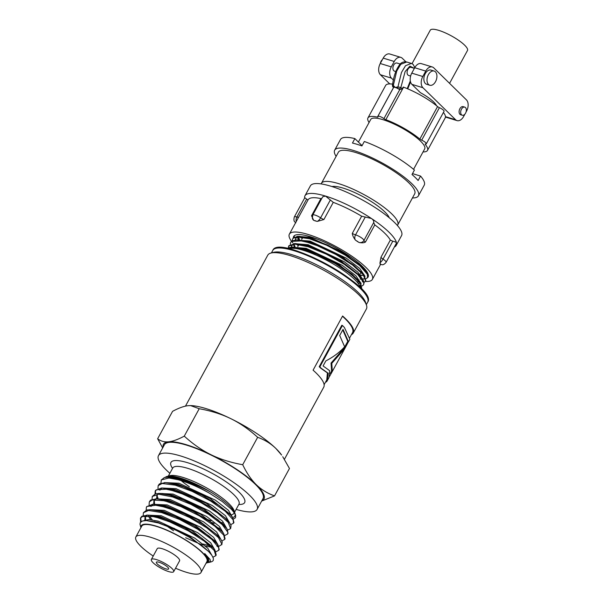 <?xml version="1.0" encoding="UTF-8"?>
<svg xmlns="http://www.w3.org/2000/svg" width="604" height="604" viewBox="0 0 604 604"><rect width="100%" height="100%" fill="white"/><g stroke="black" fill="none" stroke-linecap="round" stroke-linejoin="round"><path stroke-width="0.91" d="M361.683 288.304L360.611 282.732L351.981 274.125L336.322 263.518L317.787 254.118L303.933 249.082L293.37 247.164L289.595 247.504L287.617 248.471M287.965 248.546L288.976 248.116L299.871 248.637L303.653 249.603L316.624 254.254L335.19 263.54L351.083 274.148L360.46 283.427L361.388 288.742M363.631 284.741L364.137 282.43L362.574 279.108L358.595 274.571L345.277 264.242L327.391 254.035L305.903 245.473L295.258 243.548L288.848 245.805M288.282 248.01L288.637 246.198L294.473 244.054L308.176 246.757L326.213 254.11L344.22 264.25L357.84 274.631L363.797 282.664L363.623 284.741L362.143 285.941M365.82 280.724L363.887 274.601L353.453 264.99L336.949 254.405L318.361 245.496L307.874 241.864L297.327 239.947L292.336 240.724L290.886 242.068L291.792 241.389L301.268 240.913L307.595 242.378L317.221 245.669L335.794 254.435L352.494 265.005L363.291 274.722L365.601 281.132L364.114 282.325M290.26 244.401L290.607 242.582M367.564 277.515L367.73 274.057L366.522 271.898L360.603 265.571L346.16 255.062L327.881 245.156L309.837 238.248L299.267 236.33L297.372 236.368L292.857 238.459L296.662 236.919L309.558 238.761L326.711 245.262L345.065 255.069L359.78 265.609L367.308 274.246L367.564 277.515L366.077 278.716M356.828 281.781L359.539 282.181M292.223 240.785L292.578 238.973M294.193 237.176L294.42 235.605M297.878 236.844L299.614 239.297M363.2 275.469L360.611 275.099M302.113 238.678L300.883 236.979M302.498 237.968L301.834 237.085M299.267 236.33L311.656 238.203L343.329 252.442L365.126 269.875L366.522 271.898M298.18 239.35L297.327 237.01M297.591 236.353L312.049 237.493L317.93 239.38M366.756 271.468L367.013 272.661M362.06 275.477L360.852 275.401M298.942 239.305L297.832 236.844M297.327 239.947L309.686 241.811L341.328 256.036L363.14 273.461L364.537 275.484M364.589 276.511L364.401 278.263L363.004 279.38M298.172 245.903L296.942 244.197M295.288 239.992L295.635 238.421L297.757 236.844M295.613 239.969L310.071 241.102L346.198 258.097L359.81 268.523L365.043 276.27M361.864 279.025L360.097 279.086M295.749 239.901L295.854 238.089M295.341 243.548L307.715 245.428L339.38 259.66L361.177 277.093L362.574 279.108M362.634 280.135L362.43 281.872M360.309 283.216L358.195 283.419M294.246 246.575L293.385 244.235M308.108 244.711L344.235 261.713L357.847 272.14L363.072 279.886M295.009 246.53L293.899 244.061M293.37 247.164L305.745 249.037L337.417 263.276L359.825 281.668M360.656 283.729L360.46 285.481M291.354 247.21L291.694 245.647L293.831 244.069M291.679 247.187L306.137 248.327L342.264 265.322L355.877 275.749L361.109 283.495M291.808 247.134L291.921 245.292M293.642 243.578L308.093 244.711M288.478 248.659A41.97 10.132 28.6 0 1 303.389 250.328A41.97 10.132 28.6 0 1 360.656 288.01M434.133 71.053L430.984 70.094A7.422 4.666 107 0 0 424.348 75.825A7.422 4.666 107 0 0 426.651 84.281L429.799 85.247A7.422 4.666 107 0 0 436.035 80.611A7.422 4.666 107 0 0 435.416 71.831A7.422 4.666 107 0 0 434.133 71.053A7.422 4.666 107 0 0 427.504 76.784A7.422 4.666 107 0 0 429.799 85.247M380.377 63.307A4.236 2.665 -73 0 1 382.34 59.705M395.718 71.514L394.495 71.144A4.236 2.665 -73 0 1 393.763 70.698A4.236 2.665 -73 0 1 393.408 65.677A4.236 2.665 -73 0 1 396.971 63.035L400.218 64.024M410.607 76.059L408.674 75.47A4.236 2.665 -73 0 1 407.942 75.032A4.236 2.665 -73 0 1 407.587 70.011A4.236 2.665 -73 0 1 411.15 67.361L414.382 68.35M461.539 114.798A4.236 2.665 107 0 0 462.271 115.243A4.236 2.665 107 0 0 466.061 111.967A4.236 2.665 107 0 0 464.748 107.135A4.236 2.665 107 0 0 461.184 109.785A4.236 2.665 107 0 0 461.539 114.798M464.748 107.135L463.17 106.651A4.236 2.665 107 0 0 459.606 109.301A4.236 2.665 107 0 0 459.961 114.322A4.236 2.665 107 0 0 460.693 114.76L462.271 115.243M464.906 114.133L463.608 116.512A8.479 5.338 -73 0 1 457.054 120.619L446.024 117.252A8.479 5.338 -73 0 1 445.465 117.025M457.054 120.619A8.479 5.338 -73 0 1 455.59 119.735L422.936 87.731A8.479 5.338 -73 0 1 422.792 76.504L425.752 71.091A8.479 5.338 -73 0 1 432.305 66.984L421.275 63.616A8.479 5.338 -73 0 0 414.721 67.724L411.769 73.144A8.479 5.338 -73 0 0 411.913 84.364L420.392 92.676A21.193 5.119 -151.4 0 1 436.473 105.677M432.305 66.984A8.479 5.338 -73 0 1 433.77 67.867L466.424 99.864A8.479 5.338 -73 0 1 466.567 111.091L466.024 112.087M399.757 89.596L383.925 118.641A2.122 0.513 -151.4 0 0 385.835 119.683L403.555 87.172A2.122 0.513 28.6 0 1 403.238 87.044L402.249 88.848L399.757 89.596L398.361 88.871A4.236 1.027 -151.4 0 0 398.232 88.796L398.308 88.818A2.122 1.336 -73 0 1 397.945 86.916L397.862 86.893A2.122 1.336 107 0 0 398.232 88.796A4.236 1.027 -151.4 0 0 395.31 87.474A4.236 1.027 -151.4 0 0 393.657 87.399A4.236 1.027 -151.4 0 0 393.634 87.429L393.581 87.376A2.122 1.336 -73 0 1 393.219 85.474L392.494 85.134A2.122 2.122 0 0 0 393.083 87.082A2.122 1.563 -45.6 0 0 393.581 87.376L393.657 87.399A2.122 1.336 -73 0 1 393.295 85.496L396.73 71.068L400.777 64.281L406.779 62.001M397.862 86.893L395.31 87.474L393.295 85.496M398.361 88.871L398.308 88.818A2.122 1.563 -45.6 0 0 400.867 87.497L397.945 86.916L401.456 72.51L405.503 65.723L411.369 63.405L413.151 64.394L414.797 67.588M403.555 87.172A33.915 8.192 28.6 0 1 437.568 106.576L419.84 139.079A2.122 0.513 -151.4 0 0 421.683 140.181L439.41 107.678A2.122 0.513 28.6 0 1 437.568 106.576M439.41 107.678A4.236 1.027 28.6 0 1 444.053 111.287L426.333 143.797A4.236 1.027 -151.4 0 0 421.683 140.181M443.434 112.435A33.915 8.192 28.6 0 1 445.216 117.893L427.496 150.404A33.915 8.192 28.6 0 1 423.042 151.921M369.074 122.499A33.915 8.192 28.6 0 1 367.942 117.931L385.662 85.428A33.915 8.192 28.6 0 1 392.698 84.145M405.88 61.789L402.264 58.248A8.479 5.338 -73 0 0 400.799 57.365L389.769 53.998A8.479 5.338 -73 0 0 383.215 58.105L380.256 63.518A8.479 5.338 -73 0 0 380.399 74.745L389.746 83.911M393.498 80.143L391.43 78.112A8.479 5.338 -73 0 1 391.286 66.885L394.238 61.472A8.479 5.338 -73 0 1 400.799 57.365M293.333 237.817A42.393 10.238 28.6 0 1 293.657 236.474A42.393 10.238 28.6 0 1 322.612 241.321A42.393 10.238 28.6 0 1 362.385 266.387A42.393 10.238 28.6 0 1 368.093 277.062A42.393 10.238 28.6 0 1 367.172 278.036M425.556 143.971A2.122 0.513 -151.4 0 0 425.163 144.054A2.122 0.513 -151.4 0 0 425.299 144.431L425.548 143.971A4.236 1.027 -151.4 0 0 426.333 143.797M385.835 119.683A33.915 8.192 28.6 0 1 419.84 139.079M367.942 117.931A33.915 8.192 28.6 0 1 377.409 117.108A2.122 0.513 -151.4 0 0 377.998 117.055A2.122 0.513 -151.4 0 0 377.961 116.814A4.236 1.027 -151.4 0 1 377.877 116.338L393.634 87.437M383.925 118.641A4.236 1.027 -151.4 0 0 380.188 116.587A4.236 1.027 -151.4 0 0 377.877 116.338M358.406 142.061L370.735 119.456A30.736 7.422 28.6 0 1 382.921 119.668A30.736 7.422 28.6 0 1 412.253 134.42A30.736 7.422 28.6 0 1 424.703 148.878L413.559 169.324M412.494 173.605L420.55 176.066L418.127 180.505A47.693 11.514 -151.4 0 0 412.004 174.511L414.427 170.064A47.693 11.514 28.6 0 0 364.333 141.487L361.909 145.926A47.693 11.514 -151.4 0 0 356.979 144.28A47.693 11.514 -151.4 0 0 352.457 143.042L354.88 138.595L362.06 145.639M420.55 176.066A47.693 11.514 28.6 0 1 424.227 185.171L418.421 195.824A47.693 11.514 28.6 0 1 412.426 197.969M336.126 156.368A47.693 11.514 28.6 0 1 334.676 150.169A47.693 11.514 28.6 0 1 353.589 150.502A47.693 11.514 28.6 0 1 399.108 173.393A47.693 11.514 28.6 0 1 418.421 195.824M334.676 150.169L340.482 139.509A47.693 11.514 28.6 0 1 354.88 138.595M380.158 264.242A4.236 2.559 107.8 0 0 380.331 264.31L380.09 263.986A47.271 11.416 -151.4 0 0 379.976 263.291L380.965 257.251A4.236 1.027 28.6 0 0 383.042 259.086A4.236 1.223 122.9 0 1 379.924 262.793M333.265 202.355L323.903 219.531L317.296 221.396A4.236 1.51 -55.9 0 0 320.611 217.817A6.017 1.457 -151.4 0 0 318.761 216.693A6.017 1.457 -151.4 0 0 312.895 214.911A6.017 1.457 -151.4 0 0 312.736 215.062L322.702 196.783L325.488 196.066L333.265 202.355A47.271 11.416 28.6 0 1 361.66 216.209L371.407 218.482C373.257 219.803 374.019 221.155 373.695 222.551L374.805 224.899A47.271 11.416 28.6 0 1 390.327 240.067L392.789 241.215C395.016 241.668 396.254 242.272 396.511 243.012L386.099 262.332A6.017 1.457 -151.4 0 0 384.635 260.233A6.017 1.457 -151.4 0 0 383.042 259.086L392.789 241.215M374.805 224.899L365.443 242.083C364.016 242.883 361.917 243.019 359.154 242.498L358.112 241.925A47.271 11.416 -151.4 0 0 356.262 240.709L355.288 239.939C353.453 237.425 352.457 235.243 352.291 233.393L361.66 216.209M317.296 221.396L316.269 221.185A47.271 11.416 -151.4 0 0 315.492 220.943A47.271 11.416 -151.4 0 0 314.533 220.656L313.665 220.294L311.543 215.771L320.913 198.595L321.728 198.565M291.513 241.283A47.271 11.416 28.6 0 1 289.376 234.141A47.271 11.416 28.6 0 1 308.123 234.465A47.271 11.416 28.6 0 1 353.234 257.153A47.271 11.416 28.6 0 1 372.374 279.395A47.271 11.416 28.6 0 1 365.367 281.472M292.766 242.868A47.271 11.416 28.6 0 1 291.656 241.472M304.673 198.188C304.658 197.561 305.307 197.886 306.621 199.154L308.04 199.909A47.271 11.416 28.6 0 1 308.085 199.826A47.271 11.416 28.6 0 1 320.913 198.595M304.65 198.014A51.929 12.541 28.6 0 1 304.997 195.741A51.929 12.541 28.6 0 1 325.488 196.066A51.929 12.541 28.6 0 1 325.594 196.096A51.929 12.541 28.6 0 1 371.407 218.482A51.929 12.541 28.6 0 1 396.511 243.012A51.929 12.541 28.6 0 1 396.186 245.458A51.929 12.541 28.6 0 1 394.465 246.983M304.997 195.741L310.373 185.881A51.929 12.541 28.6 0 1 330.969 186.236A51.929 12.541 28.6 0 1 380.535 211.166A51.929 12.541 28.6 0 1 401.562 235.598L396.186 245.458M321.192 183.926A43.45 10.495 28.6 0 1 321.419 183.337L338.399 152.2A43.45 10.495 28.6 0 1 355.628 152.495A43.45 10.495 28.6 0 1 397.1 173.356A43.45 10.495 28.6 0 1 414.699 193.801L397.719 224.937A43.45 10.495 28.6 0 1 397.349 225.451M321.419 183.337A43.45 10.495 28.6 0 1 338.655 183.639A43.45 10.495 28.6 0 1 380.12 204.492A43.45 10.495 28.6 0 1 397.719 224.937M425.299 144.431A33.915 8.192 28.6 0 1 427.496 150.404M412.026 63.654L430.259 30.2A21.193 5.119 28.6 0 1 438.67 30.343A21.193 5.119 28.6 0 1 458.897 40.521A21.193 5.119 28.6 0 1 467.481 50.494L449.565 83.352M331.989 186.553A33.915 8.192 28.6 0 1 343.246 188.138A33.915 8.192 28.6 0 1 389.286 217.795M216.187 555.008L214.979 550.138L213.212 547.919L201.789 538.247L184.832 527.956L166.364 519.629L157.969 516.896L147.693 515.099L141.789 516.314L140.453 518.126L142.514 516.473L153.122 516.616L157.546 517.673L169.694 521.864L188.282 530.833L204.416 541.252L214.246 550.486L215.817 555.703L212.948 557.167M140.694 517.756L141.155 521.652M140.913 527.685L139.962 524.166L140.362 522.49L142.469 521.003L146.425 520.565L158.452 522.973L172.518 528.409L189.165 537.13L203.155 546.688L208.554 551.46L211.785 555.212L213.31 558.119L213.303 560.301A42.076 10.155 28.6 0 1 213.28 560.346A42.076 10.155 28.6 0 1 210.909 561.931L208.916 562.452L210.388 561.161L210.064 559.478L204.718 553.558A38.445 9.279 28.6 0 1 208.403 561.705A38.445 9.279 28.6 0 1 206.236 563.147L206.047 563.2M140.611 522.15L140.46 518.134M143.193 515.605L143.405 512.713L148.546 510.471L161.781 512.615L179.622 519.478L197.802 529.293L211.959 539.576L218.724 547.722L218.761 550.282L219.192 549.504L217.953 544.74L209.294 536.216L193.763 525.842L175.311 516.594L160.921 511.475L150.615 509.685L146.817 509.995L143.442 512.653M221.766 544.778L222.234 541.924L220.898 539.327L216.058 534.027L202.37 523.849L184.409 513.944L163.88 506.061L152.752 504.249L146.719 506.635M218.761 550.282L215.93 551.754M155.454 522.105L154.805 521.524M146.153 510.184L146.364 507.292L147.044 506.446L155.681 505.238L163.458 506.839L171.098 509.293L189.596 517.515L206.742 527.821L218.444 537.59L221.917 544.355L218.882 546.333M225.05 538.753L223.842 533.883L222 531.58L210.502 521.894L193.514 511.603L175.054 503.306L166.832 500.648L156.557 498.844L150.6 500.097L149.316 501.879L152.268 499.946L163.79 500.754L166.41 501.418L180.853 506.56L199.373 515.854L214.911 526.265L223.759 535.174L224.673 539.447L221.842 540.912M218.082 546.401L217.025 546.401M174.662 528.674L173.922 528.206M149.097 504.77L149.316 501.879M227.625 534.034L228.048 533.256L227.021 528.802L218.029 519.863L202.453 509.482L183.986 500.263L169.784 495.227L159.479 493.43L155.598 493.755L152.268 496.458L158.678 494.193L172.691 496.986L190.819 504.332L208.727 514.351L222.121 524.499L227.806 532.222L227.625 534.027L224.794 535.499M152.057 499.349L152.268 496.458M230.637 528.508L231.083 525.608L229.762 523.072L224.816 517.681L211.068 507.488L193.084 497.605L172.736 489.806L161.51 488.002L155.583 490.38M155.454 490.674L155.613 493.755M157.138 496.752L158.037 498.028M155.009 493.936L155.228 491.044L156.519 489.753L166.16 489.21L172.314 490.584L182.181 493.868L200.754 502.483L217.432 512.864L228.229 522.385L230.585 528.613L227.746 530.078M233.914 522.498L232.699 517.636L230.781 515.242L219.222 505.533L202.189 495.257L183.737 486.99L175.696 484.393L165.421 482.596L159.418 483.887L158.18 485.624L162.151 483.494L175.266 485.163L192.034 491.316L210.418 500.89L225.3 511.256L233.121 519.802L233.529 523.192L230.698 524.657M218.203 527.888L219.622 528.266M157.961 488.523L158.18 485.624M233.537 519.01L235.484 517.741L235.703 515.673L234.586 513.204L231.475 509.338L222.385 501.592L209.724 493.347A42.076 10.155 -151.4 0 0 178.633 479.002A42.076 10.155 -151.4 0 0 177.636 478.7L168.342 477.175L164.386 477.522L161.2 480.082M221.155 522.468L222.566 522.845M160.921 483.102L161.328 479.886L168.931 478.006L178.225 479.75C188.086 482.551 198.58 487.081 209.724 493.347M168.342 477.175L172.019 477.288L184.228 479.735C192.752 482.581 201.713 486.771 211.106 492.298A39.849 9.619 28.6 0 1 234.956 513.324L235.568 515.204M168.093 477.168A38.445 9.279 28.6 0 1 181.411 478.813A38.445 9.279 28.6 0 1 184.228 479.735M165.421 482.596L178.414 484.317L209.46 497.953L230.615 514.608L232.699 517.636M182.249 499.538L179.184 497.266M164.462 482.588L178.995 483.253L215.326 500.135L228.425 510.289L232.51 517.349M162.423 488.009L175.462 489.731L206.53 503.389L227.678 520.044L229.762 523.072M224.884 525.691L224.507 525.684M214.201 523.381L210.977 522.218M161.517 488.002L176.043 488.666L212.366 505.548L225.466 515.703L229.55 522.762M210.955 520.92L205.941 518.828M161.464 493.566L172.51 495.152L203.571 508.802L224.726 525.457L225.549 526.854M159.803 490.214L161.487 488.779M158.55 493.423L173.076 494.08L209.422 510.976L222.521 521.131L226.598 528.19M156.557 498.844L169.558 500.573L200.596 514.208L221.759 530.863L223.842 533.883M156.662 498.353L156.859 495.635M155.606 498.836L170.139 499.5L206.462 516.39L219.562 526.537L223.646 533.604M157.516 498.126L157.206 495.137M153.567 504.264L166.598 505.986L197.674 519.636L218.814 536.299L219.645 537.696M153.71 503.766L153.899 501.048L155.575 499.614M152.653 504.257L167.18 504.921L203.518 521.811L216.609 531.965L220.687 539.025M154.564 503.54L154.246 500.55M150.615 509.685L163.646 511.407L194.714 525.057L215.862 541.712L216.685 543.109M211.423 547.262L205.36 545.986M202.385 545.057L185.647 537.741M173.537 530.735L164.409 524.355M150.947 506.469L152.631 505.035M149.694 509.678L164.228 510.342L200.566 527.232L213.657 537.386L217.742 544.446M210.003 545.895L202.967 543.993M171.528 527.964L168.584 525.933M147.693 515.099L160.694 516.828L191.732 530.463L212.895 547.111L214.979 550.138M150.653 519.674L148.274 515.929M146.749 515.091L161.276 515.756L197.599 532.637L210.698 542.792L214.782 549.851M152.299 519.878L150.222 517.235M146.425 520.565L157.735 522.241L188.81 535.891L209.958 552.554L211.891 555.363M144.847 520.021L145.043 517.303L146.712 515.869M143.435 520.761L148.939 519.561L158.323 521.176L194.647 538.058L207.746 548.213L211.83 555.272M145.7 519.795L145.39 516.805M342.476 316.254A55.319 13.356 28.6 0 1 352.532 332.615L349.399 338.361M324.122 384.718L326.772 379.863L327.406 372.902L320.49 368.01A55.319 13.356 -151.4 0 0 319.214 366.704L341.804 325.277L342.438 325.473L319.848 366.9A56.172 13.56 28.6 0 1 321.147 368.221L328.146 373.234L327.519 380.271L326.892 381.305A56.172 13.56 28.6 0 1 326.168 382L325.745 381.751M284.431 459.289L323.744 387.179A56.172 13.56 -151.4 0 0 313.083 370.169L342.611 316.005A56.172 13.56 28.6 0 1 353.272 333.023A56.172 13.56 28.6 0 1 351.407 334.676M319.214 366.704L319.848 366.9M349.829 339.169L344.378 327.474A56.172 13.56 -151.4 0 0 342.438 325.473M347.753 341.336L348.523 341.736L349.882 339.237M326.198 380.913L326.892 381.305M320.49 368.01L321.147 368.221M342.747 329.912L347.776 341.336L344.084 348.1L331.045 363.064L331.596 371.015L330.252 373.476M327.519 380.271L329.059 377.44L329.61 370.66L323.095 365.956L325.843 360.913C333.627 356.836 339.893 352.117 344.635 346.764L339.697 335.507L343.042 329.376L348.463 341.721L344.831 348.508L331.77 363.366L332.336 371.422L329.58 376.352M331 372.102L331.687 372.487M331.045 363.064L331.77 363.366M345.163 346.122L345.85 346.507M185.466 406.13L267.776 255.16A56.172 13.56 28.6 0 1 270.939 253.046L273.665 252.336A54.05 13.046 28.6 0 1 292.057 254.745A54.05 13.046 28.6 0 1 365.594 302.453L366.469 305.126A56.172 13.56 28.6 0 1 366.409 308.938L353.272 333.023M270.939 253.046A56.172 13.56 28.6 0 1 290.048 255.552A56.172 13.56 28.6 0 1 366.469 305.126M235.175 514.246A39.849 9.619 28.6 0 1 232.638 517.537M177.636 478.7C188.35 481.456 199.509 485.986 211.106 492.298A39.849 9.619 28.6 0 0 165.353 477.326M184.265 436.141C192.933 444.053 201.879 450.267 211.113 454.782A57.229 13.817 -151.4 0 0 168.576 441.796C172.789 441.381 178.014 439.501 184.265 436.141L199.214 408.727L190.592 405.594L188.267 405.677C184.061 406.084 178.829 407.972 172.578 411.332L157.636 438.738C160.724 441.184 164.371 442.204 168.576 441.796A57.229 13.817 -151.4 0 0 163.125 447.103M242.71 464.71C246.704 473.083 251.219 479.727 256.239 484.657A57.229 13.817 -151.4 0 0 211.113 454.782C220.354 459.297 230.887 462.604 242.71 464.71L257.651 437.304C248.991 429.391 240.045 423.178 230.811 418.663A57.229 13.817 28.6 0 1 275.937 448.538A57.229 13.817 28.6 0 1 281.592 455.046L275.937 448.538C270.909 443.615 264.816 439.871 257.651 437.304M261.751 500.882A57.229 13.817 -151.4 0 0 256.239 484.657C261.268 489.587 267.361 493.325 274.526 495.892L261.638 501.094M162.672 447.934L157.636 438.738M206.092 563.124A37.727 9.113 -151.4 0 0 194.684 546.031A37.727 9.113 -151.4 0 0 156.157 526.107A37.727 9.113 -151.4 0 0 140.958 527.617M207.512 562.626L208.916 562.452M274.526 495.892L289.467 468.485L282.732 456.707M190.728 405.601A57.229 13.817 28.6 0 1 190.909 405.601A57.229 13.817 28.6 0 1 230.811 418.663C221.57 414.148 211.038 410.833 199.214 408.727M204.718 553.558L208.697 561.169L208.403 561.705M159.139 562.279A6.991 1.691 28.6 0 1 165.813 565.638A6.991 1.691 28.6 0 1 168.644 568.93A6.991 1.691 28.6 0 1 161.698 567.058A6.991 1.691 28.6 0 1 156.361 562.233A6.991 1.691 28.6 0 1 159.139 562.279M156.383 559.576A12.714 3.073 28.6 0 1 168.524 565.684A12.714 3.073 28.6 0 1 173.673 571.663A12.714 3.073 28.6 0 1 161.034 568.273A12.714 3.073 28.6 0 1 151.34 559.493A12.714 3.073 28.6 0 1 156.383 559.576M151.34 559.493L157.244 548.659A12.714 3.073 28.6 0 1 162.287 548.742A12.714 3.073 28.6 0 1 174.428 554.85A12.714 3.073 28.6 0 1 179.577 560.829L173.673 571.663M153.22 556.042A37.093 8.954 28.6 0 1 135.847 536.986A37.093 8.954 28.6 0 1 150.555 537.243A37.093 8.954 28.6 0 1 185.957 555.046A37.093 8.954 28.6 0 1 200.981 572.501A37.093 8.954 28.6 0 1 175.553 568.221M135.847 536.986L141.751 526.152A37.093 8.954 28.6 0 1 156.466 526.409A37.093 8.954 28.6 0 1 191.868 544.212A37.093 8.954 28.6 0 1 206.885 561.667L200.981 572.501M169.86 473.264A56.172 13.56 28.6 0 1 158.482 455.62A56.172 13.56 28.6 0 1 180.755 456.005A56.172 13.56 28.6 0 1 234.367 482.966A56.172 13.56 28.6 0 1 257.115 509.391A56.172 13.56 28.6 0 1 236.111 509.391M158.482 455.62L164.386 444.786A56.172 13.56 28.6 0 1 186.666 445.171A56.172 13.56 28.6 0 1 240.271 472.132A56.172 13.56 28.6 0 1 263.019 498.557L257.115 509.391M445.465 116.64L455.59 119.735M411.913 84.364L422.936 87.731M414.721 67.724L425.752 71.091M411.769 73.144L422.792 76.504M402.249 88.848L400.867 87.497L405.141 71.551L409.905 66.13L414.269 68.312M410.305 80.928L407.224 88.622M391.43 78.112L380.399 74.745M394.238 61.472L383.215 58.105M391.286 66.885L380.256 63.518M393.536 87.527L377.409 117.108M379.976 263.291A1.782 0.43 28.6 0 1 380.09 263.986M390.327 240.067L380.965 257.251M356.262 240.709A1.782 0.43 28.6 0 1 358.112 241.925M359.154 242.498A4.236 4.069 -2.9 0 0 363.948 240.422A6.017 1.457 -151.4 0 0 363.563 239.637A6.017 1.457 -151.4 0 0 357.311 235.507A6.017 1.457 -151.4 0 0 355.545 234.865A4.236 2.794 106 0 0 355.288 239.939M365.284 216.995L355.545 234.865A4.236 1.027 28.6 0 1 352.291 233.393M365.443 242.083A4.236 1.027 28.6 0 1 363.948 240.422L373.695 222.551M314.533 220.656A1.782 0.43 28.6 0 1 316.269 221.185M312.736 215.062L312.351 218.263A4.236 4.009 -14.5 0 0 313.665 220.294M312.404 215.839A4.236 1.027 28.6 0 1 311.543 215.771M323.903 219.531A4.236 1.027 28.6 0 1 320.611 217.817L330.358 199.947M296.239 221.547A4.236 2.559 -72.2 0 1 296.881 217.025A6.017 1.457 -151.4 0 0 295.416 216.685A6.017 1.457 -151.4 0 0 294.337 216.934C293 222.212 295.462 221.902 295.794 222.861M298.655 217.115A4.236 1.027 28.6 0 1 296.881 217.025L306.621 199.154M367.557 297.931A53.205 12.843 -151.4 0 0 326.787 264.273A53.205 12.843 -151.4 0 0 276.398 248.229M272.789 250.396A54.05 13.046 28.6 0 1 294.224 250.773A54.05 13.046 28.6 0 1 345.805 276.715A54.05 13.046 28.6 0 1 367.693 302.143C378.716 287.821 278.859 233.378 272.789 250.396L271.407 252.925M168.743 476.133A37.727 9.113 28.6 0 1 182.74 477.349A37.727 9.113 28.6 0 1 216.685 494.042A37.727 9.113 28.6 0 1 234.314 511.882M233.944 512.252L234.027 513.211A37.727 9.113 28.6 0 1 231.876 514.638M168.274 476.179L172.706 468.055A37.727 9.113 28.6 0 1 187.663 468.319A37.727 9.113 28.6 0 1 223.676 486.431A37.727 9.113 28.6 0 1 238.958 504.181L239.146 503.713M211.151 498.957A37.727 9.113 28.6 0 1 207.685 497.326M189.339 486.741A37.727 9.113 28.6 0 1 181.17 480.61M172.548 468.342A41.97 10.132 28.6 0 1 212.646 473.611A41.97 10.132 28.6 0 1 238.799 504.461M288.637 246.198L288.916 245.677M365.594 281.124L365.881 280.611M360.611 282.732L359.221 280.709M359.939 274.307L361.064 272.245M297.772 246.628L298.957 244.469M301.713 239.411L302.891 237.244M406.673 61.97C403.849 61.54 401.622 62.295 399.999 64.235C396.149 69.15 393.649 76.119 392.494 85.134M410.554 82.008L407.723 88.833M406.643 61.963L411.369 63.405M393.083 87.082L393.566 87.557M386.099 262.332C384.363 264.378 382.861 265.133 381.592 264.59L380.331 264.31M372.374 279.395L380.558 264.378M289.376 234.141L308.085 199.826M304.688 197.938L294.337 216.934M215.854 555.627L216.232 554.925M146.402 507.224L146.787 506.514M224.673 539.447L225.096 538.67M155.22 491.044L155.651 490.267M233.537 523.192L233.959 522.415M216.972 545.986L217.357 545.284M332.336 371.422L344.831 348.508M366.318 304.665L367.693 302.143M226.81 528.492L224.726 525.457M159.479 493.43L163.155 493.544M220.898 539.327L218.814 536.299M217.953 544.74L215.862 541.712M234.526 512.298L238.958 504.181M172.706 468.055L172.993 467.647"/></g></svg>
